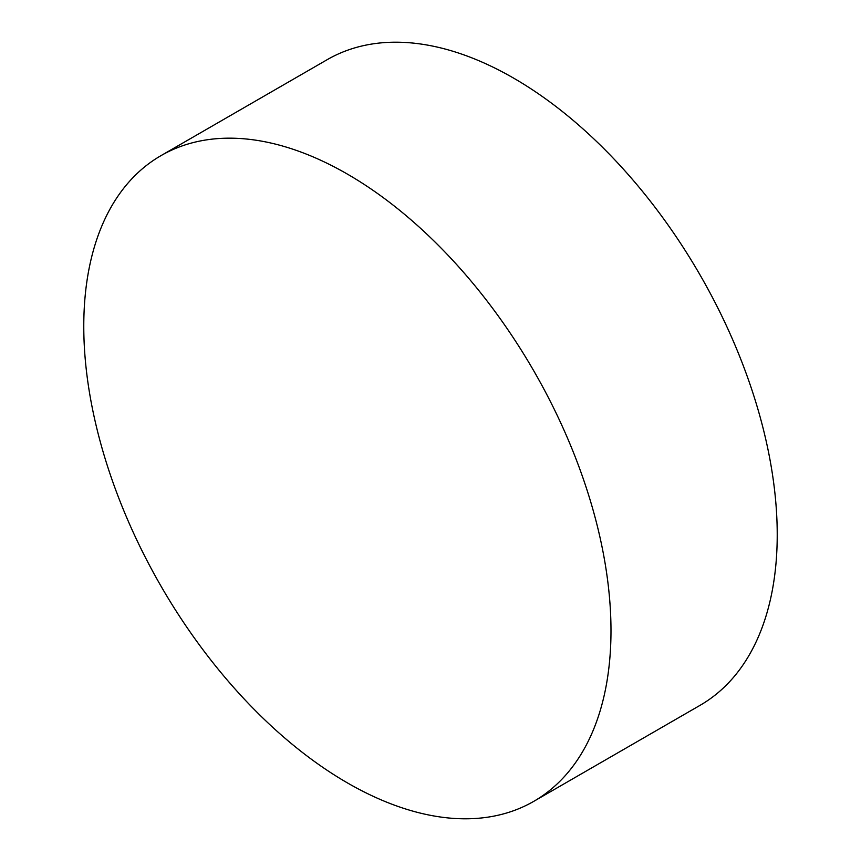 <?xml version="1.0" encoding="UTF-8"?>
<svg xmlns="http://www.w3.org/2000/svg" width="861" height="861" viewBox="0 0 861 861"><rect width="100%" height="100%" fill="white"/><g stroke="black" fill="none" stroke-linecap="round" stroke-linejoin="round"><path stroke-width="1.29" d="M160.985 155.637L327.223 59.657A372.802 215.239 60 0 1 513.619 78.125A372.802 215.239 60 0 1 777.225 534.703A372.802 215.239 60 0 1 700.015 705.363L533.777 801.343A372.802 215.239 60 0 1 347.381 782.875A372.802 215.239 60 0 1 83.775 326.297A372.802 215.239 60 0 1 160.985 155.637A372.802 215.239 60 0 1 347.381 174.094A372.802 215.239 60 0 1 610.987 630.683A372.802 215.239 60 0 1 533.777 801.343"/></g></svg>
